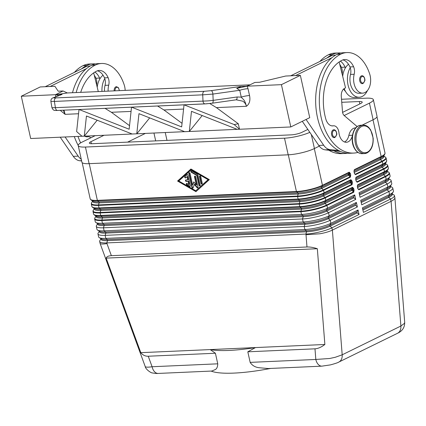 <?xml version="1.0" encoding="UTF-8"?>
<svg xmlns="http://www.w3.org/2000/svg" width="426" height="426" viewBox="0 0 426 426"><rect width="100%" height="100%" fill="white"/><g stroke="black" fill="none" stroke-linecap="round" stroke-linejoin="round"><path stroke-width="0.64" d="M394.444 195.603A18.973 3.914 167.5 0 1 390.578 199.059L388.794 197.387A17.162 3.541 167.5 0 0 391.989 193.787L393.853 194.89A18.973 3.914 167.5 0 1 394.444 195.603L394.891 197.669L404.695 322.375L404.423 323.377L400.887 326.028L342.19 354.81L332.381 230.104C329.202 231.627 325.059 232.852 319.953 233.767L306.017 234.742L306.981 246.979C309.984 246.862 313.435 247.447 317.338 248.72L324.868 344.485C321.279 347.206 317.988 348.649 314.984 348.819L247.815 351.807L250.158 362.377C252.133 365.444 255.089 367.223 259.029 367.713L268.305 368.533L321.923 366.152A9.489 6.017 -92.5 0 1 318.909 365.05A9.489 6.017 -92.5 0 1 315.82 359.459L250.158 362.377M338.537 362.196A9.489 7.072 -116.1 0 0 338.798 362.073A9.489 7.072 -116.1 0 0 340.875 360.289A9.489 7.072 -116.1 0 0 342.19 354.81L335.315 357.26L329.761 358.479L315.82 359.459L314.984 348.819M357.371 185.699L357.654 185.188L384.444 172.056A0.634 0.474 -116.1 0 0 384.497 171.619L357.702 184.756L357.323 186.838L357.808 188.324M357.68 188.452L358.82 189.788L385.61 176.652A0.634 0.474 63.9 0 0 385.37 176.231L383.773 174.735A17.162 3.541 167.5 0 0 386.962 171.13L388.613 172.104A18.787 3.877 167.5 0 1 385.37 176.231L358.58 189.368L358.128 189.128M355.694 178.148L355.982 177.637L382.772 164.5A0.634 0.474 -116.1 0 0 382.82 164.069L356.029 177.205L355.651 179.282L356.136 180.784L355.651 179.282M385.301 163.557L386.941 164.553A18.787 3.877 167.5 0 1 383.698 168.68L356.908 181.817L356.455 181.577M354.022 170.597L354.304 170.086L381.1 156.949A0.634 0.474 -116.1 0 0 381.148 156.518L354.357 169.655L353.974 171.731L354.464 173.233L353.974 171.731M383.629 156.007L385.264 157.002A18.787 3.877 167.5 0 1 382.026 161.129L355.231 174.261L354.778 174.021M353.724 188.601L352.59 187.264L325.799 200.401A18.973 3.914 167.5 0 1 299.782 206.621L299.222 204.102A0.634 0.399 -92.5 0 1 299.238 203.623L100.174 212.473A18.787 3.877 167.5 0 1 93.315 210.135L92.996 211.493A18.973 3.914 -12.5 0 0 100.158 212.952L299.222 204.102A18.973 3.914 -12.5 0 0 325.24 197.882L325.799 200.401A0.634 0.474 63.9 0 1 325.752 200.832L352.542 187.696L352.792 187.946L353.468 191.876L326.678 205.012A0.634 0.474 63.9 0 1 326.912 205.433L353.702 192.296L354.086 190.214L353.724 188.601L352.856 188.809L352.446 189.533A0.634 0.378 -150.5 0 0 351.631 189.309A0.788 0.591 -116.1 0 0 351.865 190.374L353.468 191.876A0.634 0.474 -116.1 0 1 353.702 192.296M96.074 216.11A17.162 3.541 -12.5 0 0 102.48 217.995L301.544 209.139A17.162 3.541 -12.5 0 0 325.075 203.511L351.865 190.374L352.494 189.746L353.218 190.422L354.086 190.214M351.115 180.395L351.791 184.325L325.001 197.462A18.787 3.877 167.5 0 1 299.238 203.623L299.872 201.589A17.162 3.541 -12.5 0 0 323.398 195.96A0.788 0.591 63.9 0 1 323.164 194.89L349.954 181.758A0.634 0.378 -150.5 0 1 350.774 181.982L351.184 181.258L352.052 181.05L350.917 179.713L324.122 192.85A0.634 0.474 63.9 0 1 324.074 193.282L350.864 180.145L351.115 180.395M350.917 179.713A0.634 0.474 -116.1 0 1 350.864 180.145L349.954 181.758A0.788 0.591 -116.1 0 0 350.193 182.823L350.822 182.195L351.541 182.871L352.408 182.663L352.052 181.05M349.964 173.632L349.512 173.707L349.868 175.32L350.736 175.113L350.374 173.499L349.964 173.632M349.144 174.644L349.868 175.32L350.119 176.769L323.329 189.905A0.634 0.474 63.9 0 1 323.563 190.326L350.358 177.189A0.634 0.474 -116.1 0 0 350.119 176.769L348.516 175.272L349.512 173.707L349.192 172.594A0.634 0.474 -116.1 0 0 349.24 172.157L322.45 185.294A0.634 0.474 63.9 0 1 322.402 185.731L349.192 172.594L348.282 174.202A0.634 0.378 -150.5 0 1 349.096 174.431M217.755 363.82L152.093 366.738A9.489 6.017 87.5 0 0 155.181 372.329A9.489 6.017 87.5 0 0 158.195 373.432L211.813 371.046L215.061 369.667C216.743 368.932 217.643 366.978 217.755 363.82L215.412 353.245L210.188 349.586L255.488 347.568A71.147 14.67 167.5 0 1 229.05 350.433A71.147 14.67 167.5 0 1 210.188 349.586L140.809 352.669L106.149 258.113C106.676 256.638 108.422 255.829 111.378 255.675L306.981 246.979M270.67 368.431A71.147 14.67 167.5 0 1 234.076 373.091A71.147 14.67 167.5 0 1 211.088 371.078M215.412 353.245L148.243 356.232L152.093 366.738C148.221 367.324 145.958 367.308 145.303 366.68L145.213 366.536C145.511 369.31 151.379 373.298 152.508 372.942C155.101 373.437 157.002 373.597 158.216 373.421M148.243 356.232C145.266 356.333 142.79 355.14 140.809 352.669M111.378 255.675L106.953 243.592C103.076 244.183 100.813 244.167 100.163 243.544L99.636 241.451A18.973 3.914 167.5 0 1 99.876 240.552L101.239 238.512M80.711 92.357A44.272 28.079 -92.5 0 1 96.59 71.158A15.81 10.027 -92.5 0 1 99.237 70.466A15.81 10.027 -92.5 0 1 108.14 77.692A7.908 5.016 -92.5 0 1 108.71 85.184A13.44 8.525 87.5 0 0 108.14 91.137M97.416 70.817A15.81 10.027 -92.5 0 1 104.476 77.857A7.908 5.016 -92.5 0 1 104.78 78.634A7.908 5.016 -92.5 0 1 105.046 85.344A13.44 8.525 87.5 0 0 104.476 91.297M114.152 90.871A3.951 2.508 -92.5 0 1 115.813 86.851A3.951 2.508 -92.5 0 1 116.474 86.68L118.428 87.687L119.392 90.637M342.887 59.901A15.81 10.027 -92.5 0 1 349.948 66.941A7.908 5.016 -92.5 0 1 350.252 67.718A7.908 5.016 -92.5 0 1 350.518 74.428A13.44 8.525 87.5 0 0 350.902 85.605A13.44 8.525 87.5 0 0 359.059 93.299L362.723 93.14A13.44 8.525 87.5 0 0 369.683 73.98A37.397 23.718 87.5 0 0 346.982 52.563A37.397 23.718 87.5 0 0 340.725 54.198A50.593 32.088 87.5 0 0 319.979 110.749A50.593 32.088 87.5 0 0 353.687 153.078A50.593 32.088 87.5 0 0 357.962 152.433M352.361 135.878A11.065 7.018 -92.5 0 1 346.359 142.279A11.065 7.018 -92.5 0 1 338.942 132.667A7.908 5.016 87.5 0 0 333.643 125.798A7.908 5.016 87.5 0 0 333.249 125.84A11.065 7.018 -92.5 0 1 332.69 125.899A11.065 7.018 -92.5 0 1 325.789 118.945A44.272 28.079 -92.5 0 1 342.062 60.242A15.81 10.027 -92.5 0 1 344.709 59.549A15.81 10.027 -92.5 0 1 353.612 66.775A7.908 5.016 -92.5 0 1 354.182 74.268A13.44 8.525 87.5 0 0 354.565 85.44A13.44 8.525 87.5 0 0 362.723 93.14M355.779 127.843L355.454 127.859A11.859 7.519 87.5 0 0 348.857 135.399A11.065 7.018 -92.5 0 1 344.512 141.975M343.66 88.981A13.44 8.525 87.5 0 0 345.561 91.51M350.252 67.718A17.391 11.028 87.5 0 0 348.047 84.982A17.391 11.028 87.5 0 0 359.235 97.25A17.391 11.028 87.5 0 0 367.457 90.536M342.701 76.339A17.391 11.028 -92.5 0 1 345.364 67.931A17.391 11.028 -92.5 0 1 348.532 64.31M362.963 83.485A3.951 2.508 -92.5 0 1 362.302 83.661A3.951 2.508 -92.5 0 1 359.666 80.354A3.951 2.508 -92.5 0 1 361.285 75.934A3.951 2.508 -92.5 0 1 361.951 75.764C364.608 75.647 365.284 80.541 364.789 80.791L363.106 83.453L362.302 83.661M334.836 137.47A3.951 2.508 -92.5 0 1 334.17 137.646A3.951 2.508 -92.5 0 1 331.54 134.334A3.951 2.508 -92.5 0 1 333.159 129.919A3.951 2.508 -92.5 0 1 333.819 129.744C336.481 129.632 337.158 134.525 336.662 134.776L334.98 137.433L334.17 137.646M206.221 103.816L212.079 103.214A3.163 1.374 -98.1 0 0 212.185 103.209A3.163 1.374 -98.1 0 0 212.191 103.209A3.163 1.374 -98.1 0 0 212.936 102.421A3.163 1.374 -98.1 0 0 213.16 100.371L207.915 100.898L55.423 107.682A3.163 2.008 87.5 0 0 56.237 109.786A3.163 2.008 87.5 0 0 57.547 110.451A3.163 2.008 87.5 0 0 57.553 110.451A3.163 2.008 87.5 0 0 57.574 110.451L205.146 103.891A3.163 2.008 -92.5 0 1 205.124 103.891A3.163 2.008 -92.5 0 1 205.119 103.891A3.163 2.008 -92.5 0 1 203.809 103.225A3.163 2.008 -92.5 0 1 202.994 101.122L202.728 94.833A3.163 2.008 -92.5 0 1 203.074 92.501A3.163 2.008 -92.5 0 1 204.379 91.302L56.019 97.9A3.163 2.008 87.5 0 0 54.714 99.098A3.163 2.008 87.5 0 0 54.368 101.431L202.728 94.833L212.893 94.082A3.163 1.374 -98.1 0 0 212.276 91.702A3.163 1.374 -98.1 0 0 211.147 90.653L204.379 91.302M235.983 99.828A3.163 1.374 -98.1 0 0 236.089 99.822A3.163 1.374 -98.1 0 0 236.84 99.034A3.163 1.374 -98.1 0 0 237.064 96.984L213.16 100.371L212.893 94.082L239.753 90.275L241.27 97.128A7.908 1.629 167.5 0 1 245.514 96.047A7.908 1.629 167.5 0 1 249.54 95.541L248.017 88.688A7.908 1.629 -12.5 0 0 243.997 89.199A7.908 1.629 -12.5 0 0 239.753 90.275L236.707 88.336L237.133 88.177C240.179 87.032 241.361 86.462 240.679 86.467L211.147 90.653M50.891 101.441L54.368 101.431L55.423 107.682L51.945 107.709L50.891 101.452C50.806 99.556 51.53 98.353 53.058 97.836A3.163 3.051 -111.6 0 0 52.803 97.948M236.185 99.801L242.735 101.159C244.678 102.394 245.903 104.104 246.42 106.282C249.476 104.019 250.515 100.435 249.54 95.541M188.01 175.299L190.326 185.752A0.788 0.591 63.9 0 1 189.554 186.444L186.726 184.815A0.788 0.591 63.9 0 1 187.046 183.478L188.814 184.501L188.111 181.332L186.279 181.417A0.788 0.591 63.9 0 1 185.944 179.905L187.775 179.825L187.078 176.662L185.789 177.818A0.788 0.591 63.9 0 1 184.889 176.534L186.945 174.687A0.788 0.591 63.9 0 1 188.01 175.299M187.248 174.569L185.267 176.348A0.788 0.591 -116.1 0 0 185.869 177.749M187.078 176.662L187.456 176.476L188.159 179.639L187.775 179.825M185.976 179.905A0.788 0.591 -116.1 0 0 186.657 181.231L188.489 181.151L189.192 184.314L188.814 184.501M188.111 181.332L188.489 181.151M186.748 183.388A0.788 0.591 -116.1 0 0 187.105 184.628L189.932 186.263A0.788 0.591 -116.1 0 0 190.23 186.348M202.254 183.372A0.788 0.591 63.9 0 1 201.035 183.43L199.528 176.636A0.788 0.591 63.9 0 1 200.747 176.577L202.254 183.372M200.002 175.853A0.788 0.591 -116.1 0 0 199.906 176.449L201.413 183.244A0.788 0.591 -116.1 0 0 202.158 183.968M208.474 179.495L191.503 169.692L191.125 169.878L178.787 180.986L195.758 190.789L208.474 179.495L208.096 179.681L191.125 169.878M195.758 190.789L208.096 179.681M190.928 169.005L209.315 179.628L195.955 191.663L177.562 181.039L190.928 169.005M191.034 169.069L177.946 180.853L196.226 191.418M177.562 181.039L177.946 180.853M197.92 174.948L200.199 185.225A0.788 0.591 63.9 0 1 198.979 185.278L196.796 175.437L191.349 172.29A0.788 0.591 63.9 0 1 191.668 170.954L197.467 174.303A0.788 0.591 63.9 0 1 197.92 174.948M191.375 170.869A0.788 0.591 -116.1 0 0 191.727 172.104L197.174 175.251L199.357 185.092A0.788 0.591 -116.1 0 0 200.103 185.821M196.796 175.437L197.174 175.251M193.995 182.11L192.637 185.054L193.777 181.843L196.301 184.895L194.517 176.854A0.788 0.591 63.9 0 1 195.742 176.801L198.037 187.168A0.788 0.591 63.9 0 1 197.03 187.658L194.347 184.421L193.138 187.834A0.788 0.591 63.9 0 1 191.934 187.44L188.84 173.499A0.788 0.591 63.9 0 1 190.065 173.446L192.637 185.054M189.32 172.716A0.788 0.591 -116.1 0 0 189.219 173.313L192.312 187.254A0.788 0.591 -116.1 0 0 193.058 187.983M194.347 184.421L194.725 184.234L197.408 187.477A0.788 0.591 -116.1 0 0 197.941 187.765M194.996 176.071A0.788 0.591 -116.1 0 0 194.9 176.673L196.679 184.708L196.301 184.895M97.171 120.223L84.257 136.166L81.978 136.267L84.284 136.134L86.451 116L132.166 134.004L136.799 133.796L84.257 136.166M237.234 129.36L239.518 129.259L237.234 129.36M149.686 117.885L136.799 133.796L189.314 131.464L184.724 131.698L138.967 113.667L136.773 133.828M189.288 131.496L237.197 129.334L191.482 111.33L189.314 131.464L202.196 115.552M234.178 124.557L239.513 129.227L238.294 123.748L234.178 124.557L184.069 104.828M131.554 107.16L181.662 126.895L184.037 104.828M79.044 109.498L129.147 129.227L131.522 107.16M58.942 95.509L55.529 94.7L21.3 96.223L30.677 138.514L81.968 136.235L76.632 131.565L79.007 109.498M205.146 103.891L212.185 103.209M57.547 110.451L206.674 103.795M56.354 110.483L57.574 110.451C54.528 110.302 53.575 111.191 51.951 107.703M105.02 108.342L111.394 112.288L129.531 125.665M248.017 88.688L247.197 86.18L281.426 84.657L300.362 75.37L309.739 117.667L290.804 126.948L239.518 129.259M60.199 110.334L65.119 114.344L63.969 110.169M157.535 106.005L163.909 109.951L182.046 123.327M209.736 103.513L216.419 107.618L238.294 123.748M281.426 84.657L290.804 126.948M63.304 110.196L65.119 114.344L78.549 113.747M247.197 86.18L236.707 88.336M216.419 107.618L246.42 106.282C244.593 98.752 242.724 99.46 241.27 97.128L237.064 96.984M56.344 94.668L67.324 92.953L63.069 90.988L55.827 94.54L62.052 94.412L53.042 97.842M248.811 85.402L246.388 86.212L240.679 86.467M67.324 92.953L249.982 84.827M236.978 99.737L236.089 99.822A3.163 1.374 -98.1 0 0 236.095 99.822L212.191 103.209M246.388 86.212L248.358 85.626M300.362 75.37L285.708 76.025L259.69 82.245L254.807 82.463L248.619 85.498M21.3 96.223L40.236 86.941L54.89 86.286L58.186 91.207L63.069 90.988M306.065 119.466L323.659 145.218A15.81 10.027 87.5 0 0 330.086 149.622L338.611 150.516A50.593 32.088 87.5 0 0 350.023 153.243L353.687 153.078M346.982 52.563L343.319 52.728A37.397 23.718 87.5 0 0 337.062 54.363A50.593 32.088 87.5 0 0 331.891 57.734A50.593 32.088 87.5 0 0 315.852 106.34A50.593 32.088 87.5 0 0 338.611 150.516M331.891 57.734L295.58 75.583M95.413 63.953A37.397 23.718 87.5 0 0 92.959 63.863A37.397 23.718 87.5 0 0 86.702 65.498A50.593 32.088 87.5 0 0 81.536 68.868L45.225 86.718M60.215 137.204L73.304 156.353A15.81 10.027 87.5 0 0 79.726 160.756L81.632 160.959M357.164 126.586L344.149 115.499A4.745 3.009 -92.5 0 1 342.509 111.75L341.29 96.569A7.908 5.016 -92.5 0 1 344.597 88.347L345.539 87.884L339.16 61.962M340.55 151.448L325.198 149.84A15.81 10.027 -92.5 0 1 318.776 145.436L302.295 121.314M290.697 75.801L332.562 55.226L335.693 55.087M295.575 75.54L290.686 75.759M333.728 150.735A50.593 32.088 87.5 0 0 345.14 153.461A50.593 32.088 87.5 0 0 347.573 153.206M359.235 97.25L354.347 97.469A17.391 11.028 -92.5 0 1 344.176 88.587M339.746 64.347A15.81 10.027 -92.5 0 1 341.402 67.319A7.908 5.016 -92.5 0 1 342.137 74.049M340.374 61.168A15.81 10.027 -92.5 0 1 345.065 67.159A7.908 5.016 -92.5 0 1 345.364 67.931M340.885 53.037A37.397 23.718 87.5 0 0 338.436 52.946L334.772 53.106A37.397 23.718 87.5 0 0 328.51 54.741A50.593 32.088 87.5 0 0 319.915 61.429M338.436 52.946A37.397 23.718 87.5 0 0 332.173 54.581A50.593 32.088 87.5 0 0 327.008 57.952M328.877 150.229A50.593 32.088 87.5 0 0 341.476 153.621L345.14 153.461M362.036 125.191L373.117 119.754A19.133 3.946 -12.5 0 0 377.021 116.271L373.336 99.657A19.133 3.946 167.5 0 1 369.438 103.14L344.176 115.526M309.83 132.348A19.133 3.946 167.5 0 1 284.509 138.194L85.44 147.045A19.133 3.946 167.5 0 1 78.219 145.57L81.904 162.184A19.133 3.946 -12.5 0 0 89.125 163.664L288.189 154.808A19.133 3.946 -12.5 0 0 314.425 148.536L319.292 146.145M81.259 159.276A15.81 10.027 -92.5 0 1 78.187 156.134L65.103 136.986M50.108 86.499L86.419 68.65A50.593 32.088 87.5 0 0 72.511 92.719M74.31 136.576A50.593 32.088 87.5 0 0 78.203 145.442M93.683 72.878L98.289 91.574M45.215 86.675L50.098 86.457M81.536 68.868L87.09 66.142L90.221 66.003M125.169 90.381A13.44 8.525 87.5 0 0 124.211 84.896A37.397 23.718 87.5 0 0 101.51 63.485L97.847 63.644A37.397 23.718 87.5 0 0 91.585 65.279A50.593 32.088 87.5 0 0 86.419 68.65M101.974 91.409A17.391 11.028 -92.5 0 1 104.78 78.634M94.902 72.085A15.81 10.027 -92.5 0 1 99.593 78.075A7.908 5.016 -92.5 0 1 99.892 78.847A17.391 11.028 -92.5 0 1 103.055 75.226M99.892 78.847A17.391 11.028 87.5 0 0 97.224 87.255M90.876 137.795A7.908 5.016 87.5 0 0 88.171 136.714A7.908 5.016 87.5 0 0 87.772 136.757A11.065 7.018 -92.5 0 1 87.218 136.815A11.065 7.018 -92.5 0 1 84.545 136.123M101.51 63.485A37.397 23.718 87.5 0 0 95.248 65.114A50.593 32.088 87.5 0 0 76.174 92.559M77.974 136.411A50.593 32.088 87.5 0 0 80.642 142.88M94.274 75.264A15.81 10.027 -92.5 0 1 95.93 78.235A7.908 5.016 -92.5 0 1 96.665 84.966M92.959 63.863L89.295 64.028A37.397 23.718 87.5 0 0 83.038 65.657A50.593 32.088 87.5 0 0 74.438 72.345M78.219 145.57A19.133 3.946 167.5 0 1 82.122 142.087L95.259 135.644M94.402 208.554A17.162 3.541 -12.5 0 0 100.802 210.439L100.174 212.473A0.634 0.399 -92.5 0 0 100.158 212.952L100.717 215.476A0.634 0.399 87.5 0 0 100.925 215.849A18.787 3.877 -12.5 0 1 94.418 215.103L96.303 216.243A17.162 3.541 -12.5 0 0 102.24 216.925A0.788 0.501 87.5 0 1 102.501 217.393A0.788 0.501 87.5 0 1 102.48 217.995L101.851 220.024A0.634 0.399 87.5 0 0 101.83 220.508L300.9 211.653A0.634 0.399 87.5 0 1 300.916 211.174L301.544 209.139A0.788 0.501 87.5 0 0 301.565 208.538A0.788 0.501 87.5 0 0 301.31 208.074A17.162 3.541 -12.5 0 0 324.836 202.446A0.788 0.591 63.9 0 0 325.075 203.511L326.678 205.012A18.787 3.877 167.5 0 1 300.916 211.174L101.851 220.024A18.787 3.877 167.5 0 1 94.993 217.686L94.668 219.044L95.286 221.813A18.973 3.914 -12.5 0 0 95.877 222.526A18.973 3.914 -12.5 0 0 102.448 223.277L301.512 214.427A18.973 3.914 -12.5 0 0 327.53 208.202L354.698 194.879L355.705 199.411L328.531 212.734A18.973 3.914 167.5 0 1 302.519 218.959L103.449 227.809A18.973 3.914 167.5 0 1 96.287 226.344L96.958 229.364A18.973 3.914 -12.5 0 0 97.554 230.077A18.973 3.914 -12.5 0 0 104.12 230.828L303.184 221.978A18.973 3.914 -12.5 0 0 329.202 215.753L356.37 202.435L357.377 206.967L330.209 220.285A18.973 3.914 167.5 0 1 304.191 226.51L105.126 235.36A18.973 3.914 167.5 0 1 97.964 233.895L98.635 236.92A18.973 3.914 -12.5 0 0 99.226 237.633A18.973 3.914 -12.5 0 0 105.797 238.384L304.862 229.529A18.973 3.914 -12.5 0 0 330.874 223.309L358.048 209.986L359.049 214.518L331.881 227.841L332.381 230.104L391.079 201.322L400.887 326.028A9.489 7.072 -116.1 0 1 399.567 331.508A9.489 7.072 -116.1 0 1 397.495 333.297L338.798 362.073C338.036 362.638 335.257 363.575 330.459 364.885L321.944 366.142A9.489 6.017 -92.5 0 1 321.923 366.152M394.891 197.669C394.934 198.82 393.667 200.039 391.079 201.322L390.578 199.059L363.41 212.382L362.404 207.851L389.572 194.528A18.973 3.914 -12.5 0 0 393.203 191.972A18.973 3.914 -12.5 0 0 393.443 191.072L392.772 188.052A18.973 3.914 167.5 0 1 388.901 191.508L361.733 204.826L360.731 200.295L387.9 186.977A18.973 3.914 -12.5 0 0 391.531 184.415A18.973 3.914 -12.5 0 0 391.766 183.521L391.095 180.502A18.973 3.914 167.5 0 1 387.229 183.952L360.061 197.275L359.054 192.744L386.222 179.421A18.973 3.914 -12.5 0 0 389.854 176.865A18.973 3.914 -12.5 0 0 390.094 175.97L389.476 173.196A18.973 3.914 -12.5 0 1 385.61 176.652L386.222 179.421L385.21 181.215L359.315 193.915M324.868 344.485L255.488 347.568L247.815 351.807M106.149 258.113L317.338 248.72M306.017 234.742L305.868 234.06L306.566 231.797A17.162 3.541 -12.5 0 0 330.097 226.169L331.881 227.841A18.973 3.914 167.5 0 1 305.868 234.06L106.798 242.916A18.973 3.914 167.5 0 1 99.636 241.451M359.049 214.518L357.265 212.846A0.788 0.591 63.9 0 1 357.031 211.781L358.048 209.986M357.377 206.967L355.593 205.295A0.788 0.591 63.9 0 1 355.353 204.23L356.37 202.435M97.964 233.895A18.973 3.914 167.5 0 1 98.198 233.001L99.562 230.961M355.705 199.411L353.921 197.744A0.788 0.591 63.9 0 1 353.681 196.674L354.698 194.879M96.287 226.344A18.973 3.914 167.5 0 1 96.526 225.45L97.889 223.41M354.102 171.609L354.16 170.251M355.774 179.16L355.832 177.802M357.451 186.71L357.51 185.358M358.207 189.208L357.323 186.838M390.328 186.215L392.176 187.339A18.973 3.914 167.5 0 1 392.772 188.052M388.65 178.664L390.504 179.788A18.973 3.914 167.5 0 1 391.095 180.502M145.367 133.418L127.592 142.135M307.833 129.424L301.949 132.31A7.748 1.597 167.5 0 1 291.325 134.85L92.256 143.706A7.748 1.597 167.5 0 1 89.332 143.104A7.748 1.597 167.5 0 1 90.914 141.698L104.05 135.255M341.748 102.304L359.299 101.521A7.748 1.597 167.5 0 1 362.222 102.118A7.748 1.597 167.5 0 1 360.641 103.529L342.584 112.384M341.508 99.274L366.115 98.182A19.133 3.946 167.5 0 1 373.336 99.657M354.336 173.345L355.47 174.681L382.26 161.55A0.634 0.474 63.9 0 0 382.026 161.129L380.423 159.628A0.788 0.591 63.9 0 1 380.184 158.563L354.059 171.369M384.694 154.414L383.469 156.246A17.162 3.541 167.5 0 1 380.184 158.563L381.1 156.949A18.787 3.877 -12.5 0 0 384.694 154.414L385.013 153.062A18.973 3.914 167.5 0 1 381.148 156.518L373.006 119.807M356.008 180.901L357.142 182.237L383.938 169.101A0.634 0.474 63.9 0 0 383.698 168.68L382.095 167.178A0.788 0.591 63.9 0 1 381.861 166.113L382.772 164.5A18.787 3.877 -12.5 0 0 386.366 161.971L386.691 160.613A18.973 3.914 167.5 0 1 382.82 164.069L382.26 161.55A18.973 3.914 -12.5 0 0 386.132 158.094L386.691 160.613M386.366 161.971L385.141 163.797A17.162 3.541 167.5 0 1 381.861 166.113L355.737 178.92M357.638 187.546L383.773 174.735A0.788 0.591 63.9 0 1 383.533 173.664L357.409 186.476M388.043 169.521L386.819 171.353A17.162 3.541 167.5 0 1 383.533 173.664L384.444 172.056A18.787 3.877 -12.5 0 0 388.043 169.521L388.363 168.163A18.973 3.914 167.5 0 1 384.497 171.619L383.938 169.101A18.973 3.914 -12.5 0 0 387.804 165.645L388.363 168.163M362.899 210.087L388.794 197.387A0.788 0.591 63.9 0 1 388.555 196.322L389.572 194.528L388.901 191.508L387.117 189.836A0.788 0.591 63.9 0 1 386.883 188.771L387.9 186.977L387.229 183.952L385.445 182.285A0.788 0.591 63.9 0 1 385.21 181.215A17.162 3.541 167.5 0 0 388.491 178.904L389.854 176.865M391.531 184.415L390.168 186.455A17.162 3.541 167.5 0 1 386.883 188.771L360.987 201.466M393.203 191.972L391.84 194.006A17.162 3.541 167.5 0 1 388.555 196.322L362.664 209.017M92.724 201.003A17.162 3.541 -12.5 0 0 99.13 202.888A0.788 0.501 87.5 0 0 99.151 202.286A0.788 0.501 87.5 0 0 98.891 201.823L297.96 192.967A17.162 3.541 -12.5 0 0 321.492 187.339L348.282 174.202A0.788 0.591 -116.1 0 0 348.516 175.272L321.726 188.409A0.788 0.591 63.9 0 1 321.492 187.339L322.402 185.731A18.787 3.877 -12.5 0 1 296.64 191.892L97.575 200.742A0.634 0.399 87.5 0 1 97.368 200.369A18.973 3.914 167.5 0 1 90.206 198.905L91.068 200.002A18.787 3.877 -12.5 0 0 97.575 200.742L98.891 201.823A17.162 3.541 -12.5 0 1 92.953 201.141L91.068 200.002M288.295 154.803L296.432 191.519A0.634 0.399 87.5 0 0 296.64 191.892L297.96 192.967A0.788 0.501 87.5 0 1 298.216 193.436A0.788 0.501 87.5 0 1 298.195 194.038L297.566 196.066L98.502 204.922L99.13 202.888L298.195 194.038A17.162 3.541 -12.5 0 0 321.726 188.409L323.329 189.905A18.787 3.877 167.5 0 1 297.566 196.066A0.634 0.399 87.5 0 0 297.55 196.551A18.973 3.914 -12.5 0 0 323.563 190.326L324.122 192.85A18.973 3.914 167.5 0 1 298.109 199.07L99.045 207.925A18.973 3.914 167.5 0 1 91.878 206.461L92.746 207.553A18.787 3.877 -12.5 0 0 99.247 208.298A0.634 0.399 -92.5 0 1 99.045 207.925L98.486 205.401L297.55 196.551L298.109 199.07A0.634 0.399 -92.5 0 0 298.312 199.443A18.787 3.877 -12.5 0 0 324.074 193.282L323.164 194.89A17.162 3.541 -12.5 0 1 299.632 200.518L298.312 199.443L99.247 208.298L100.568 209.374L299.632 200.518A0.788 0.501 87.5 0 1 299.888 200.987A0.788 0.501 87.5 0 1 299.872 201.589L100.802 210.439A0.788 0.501 87.5 0 0 100.824 209.837A0.788 0.501 87.5 0 0 100.568 209.374A17.162 3.541 -12.5 0 1 94.625 208.692L92.746 207.553M97.751 223.661A17.162 3.541 -12.5 0 0 104.152 225.546A0.788 0.501 87.5 0 0 104.173 224.944A0.788 0.501 87.5 0 0 103.917 224.475L302.982 215.625A17.162 3.541 -12.5 0 0 326.513 209.997L353.681 196.674M101.095 238.768A17.162 3.541 -12.5 0 0 107.501 240.647L306.566 231.797A0.788 0.501 87.5 0 0 306.587 231.196A0.788 0.501 87.5 0 0 306.331 230.727L304.862 229.529L304.191 226.51L304.894 224.246A17.162 3.541 -12.5 0 0 328.425 218.618A0.788 0.591 63.9 0 1 328.185 217.548L329.202 215.753L328.531 212.734L326.747 211.067A0.788 0.591 63.9 0 1 326.513 209.997L327.53 208.202L326.912 205.433A18.973 3.914 -12.5 0 1 300.9 211.653L301.512 214.427L302.982 215.625A0.788 0.501 87.5 0 1 303.237 216.088A0.788 0.501 87.5 0 1 303.216 216.69A17.162 3.541 -12.5 0 0 326.747 211.067L353.921 197.744M99.423 231.211A17.162 3.541 -12.5 0 0 105.829 233.097A0.788 0.501 87.5 0 0 105.845 232.495A0.788 0.501 87.5 0 0 105.589 232.032L304.654 223.176A17.162 3.541 -12.5 0 0 328.185 217.548L355.353 204.23M106.953 243.592L106.798 242.916L107.501 240.647A0.788 0.501 87.5 0 0 107.522 240.046A0.788 0.501 87.5 0 0 107.267 239.582L105.797 238.384L105.126 235.36L105.829 233.097L304.894 224.246A0.788 0.501 87.5 0 0 304.915 223.645A0.788 0.501 87.5 0 0 304.654 223.176L303.184 221.978L302.519 218.959L303.216 216.69L104.152 225.546L103.449 227.809L104.12 230.828L105.589 232.032A17.162 3.541 -12.5 0 1 99.647 231.35L97.554 230.077M357.265 212.846L330.097 226.169A0.788 0.591 63.9 0 1 329.862 225.104L357.031 211.781M357.425 185.598L357.654 185.188A0.634 0.474 63.9 0 0 357.702 184.756M358.82 189.788A0.634 0.474 63.9 0 0 358.58 189.368L357.947 188.771M355.747 178.047L355.982 177.637A0.634 0.474 63.9 0 0 356.029 177.205M357.142 182.237A0.634 0.474 63.9 0 0 356.908 181.817L356.269 181.22M354.075 170.496L354.304 170.086A0.634 0.474 63.9 0 0 354.357 169.655M355.47 174.681A0.634 0.474 63.9 0 0 355.231 174.261L354.597 173.67M92.996 211.493L93.555 214.012A18.973 3.914 167.5 0 0 100.717 215.476L299.782 206.621A0.634 0.399 87.5 0 0 299.989 206.993L301.31 208.074L102.24 216.925L100.925 215.849L299.989 206.993A18.787 3.877 -12.5 0 0 325.752 200.832L324.836 202.446L351.631 189.309L352.542 187.696A0.634 0.474 -116.1 0 0 352.59 187.264M351.94 184.517A0.634 0.474 -116.1 0 0 351.791 184.325L350.193 182.823L323.398 195.96L325.001 197.462A0.634 0.474 -116.1 0 1 325.24 197.882L352.03 184.746A0.634 0.474 -116.1 0 0 351.94 184.517M92.868 200.752L91.643 202.584A18.787 3.877 167.5 0 0 98.502 204.922A0.634 0.399 87.5 0 0 98.486 205.401A18.973 3.914 -12.5 0 1 91.318 203.937L91.878 206.461M97.453 85.685L96.846 85.711M108.71 85.184L105.046 85.344M115.041 90.829A3.323 2.103 -92.5 0 1 116.436 87.436A3.323 2.103 -92.5 0 1 119.126 89.63A3.323 2.103 -92.5 0 1 119.248 90.642M358.463 125.867A14.228 9.026 87.5 0 0 352.627 141.767A14.228 9.026 87.5 0 0 362.105 153.674C358.916 153.69 356.296 151.816 354.246 148.04C350.188 140.782 352.35 128.423 358.282 125.91L360.843 125.244A14.228 9.026 87.5 0 0 358.463 125.867M362.105 153.674L364.549 153.568L367.111 152.897C371.451 150.261 373.469 145.325 373.171 138.104L370.689 129.946L368.788 127.491C367.095 125.851 365.263 125.068 363.287 125.132A14.228 9.026 87.5 0 0 360.902 125.755A14.228 9.026 87.5 0 0 355.071 141.661A14.228 9.026 87.5 0 0 364.549 153.568A14.228 9.026 87.5 0 0 366.93 152.945M361.685 126.485A13.44 8.525 87.5 0 0 356.482 143.269A13.44 8.525 87.5 0 0 367.377 152.162A13.44 8.525 87.5 0 0 372.574 135.377A13.44 8.525 87.5 0 0 361.685 126.485M348.857 135.399L352.462 135.239M363.314 82.862A3.323 2.103 -92.5 0 1 360.625 80.663A3.323 2.103 -92.5 0 1 361.908 76.52A3.323 2.103 -92.5 0 1 364.603 78.714A3.323 2.103 -92.5 0 1 363.314 82.862M335.187 136.847A3.323 2.103 -92.5 0 1 332.498 134.648A3.323 2.103 -92.5 0 1 333.782 130.5A3.323 2.103 -92.5 0 1 336.471 132.699A3.323 2.103 -92.5 0 1 335.187 136.847M184.889 176.534L185.267 176.348M186.279 181.417L186.657 181.231M186.726 184.815L187.105 184.628M189.554 186.444L189.932 186.263M201.035 183.43L201.413 183.244M199.528 176.636L199.906 176.449M191.349 172.29L191.727 172.104M198.979 185.278L199.357 185.092M188.84 173.499L189.219 173.313M191.934 187.44L192.312 187.254M197.03 187.658L197.408 187.477M194.517 176.854L194.9 176.673M314.313 148.589L322.45 185.294A18.973 3.914 167.5 0 1 296.432 191.519L97.368 200.369L89.231 163.659M111.394 112.288L131.064 111.415M55.529 94.7L55.737 96.777M163.909 109.951L183.579 109.077M56.019 97.9C54.049 97.98 53.335 97.895 53.873 97.645A3.163 3.051 -111.6 0 0 53.058 97.836M53.873 97.645L62.052 94.412M330.086 149.622L325.198 149.84M323.659 145.218L318.776 145.436M341.402 67.319L345.065 67.159M342.318 74.795L342.93 74.768M328.51 54.741L332.173 54.581M332.131 125.888L333.249 125.84M349.948 66.941L353.612 66.775M350.518 74.428L354.182 74.268M337.062 54.363L340.725 54.198M369.438 103.14L373.117 119.754M311.315 134.52L314.425 148.536M79.726 160.756L81.568 160.677M73.304 156.353L78.187 156.134M87.772 136.757L86.659 136.805M108.14 77.692L104.476 77.857M95.248 65.114L91.585 65.279M99.593 78.075L95.93 78.235M86.702 65.498L83.038 65.657M153.946 133.034L155.687 140.884M165.251 132.534L166.987 140.383M350.358 177.189L350.736 175.113M350.374 173.499L349.24 172.157M352.03 184.746L352.408 182.663M355.593 205.295L328.425 218.618L330.209 220.285L330.874 223.309L329.862 225.104A17.162 3.541 -12.5 0 1 306.331 230.727L107.267 239.582A17.162 3.541 -12.5 0 1 101.324 238.901L99.226 237.633M94.668 219.044A18.973 3.914 -12.5 0 0 101.83 220.508L102.448 223.277L103.917 224.475A17.162 3.541 -12.5 0 1 97.975 223.799L95.877 222.526M383.618 156.028A17.162 3.541 167.5 0 1 380.423 159.628L354.288 172.439M385.29 163.579A17.162 3.541 167.5 0 1 382.095 167.178L355.96 179.996M390.312 186.237A17.162 3.541 167.5 0 1 387.117 189.836L361.227 202.531M388.64 178.686A17.162 3.541 167.5 0 1 385.445 182.285L359.549 194.98M90.914 141.698L91.361 143.716M359.299 101.521L359.832 103.928M85.44 147.045L89.125 163.664M284.509 138.194L288.189 154.808M333.643 125.798L331.96 125.872M360.843 125.244L363.287 125.132M88.171 136.714L86.489 136.789M145.213 366.53L100.073 243.39M404.695 322.375C404.743 327.45 402.341 331.093 397.49 333.292M91.643 202.584L91.318 203.937M82.165 162.647L90.206 198.905M94.54 208.303L93.315 210.135M94.418 215.103L93.555 214.012M96.212 215.86L94.993 217.686M354.858 174.101L354.464 173.233M385.264 157.002L386.132 158.094M356.535 181.657L356.136 180.784M386.941 164.553L387.804 165.645M388.613 172.104L389.476 173.196M376.973 116.799L385.013 153.062"/></g></svg>
